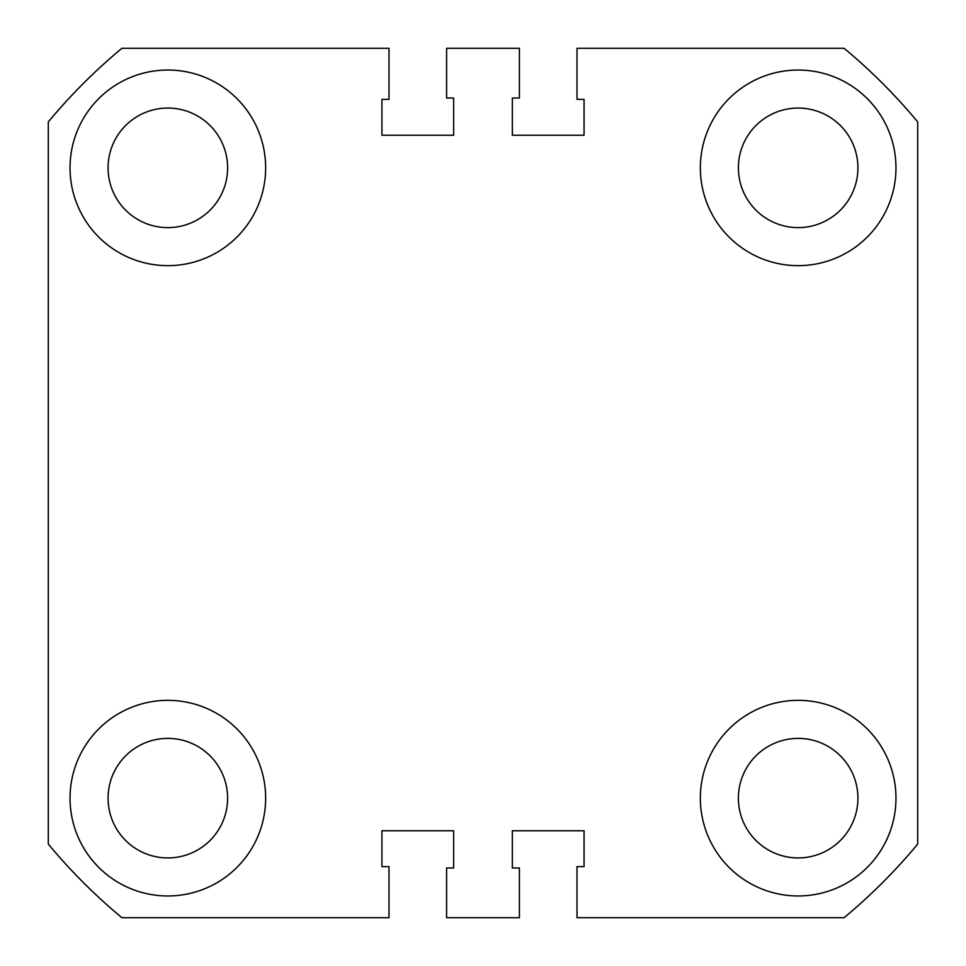 <?xml version="1.0" encoding="UTF-8"?>
<svg xmlns="http://www.w3.org/2000/svg" width="966" height="966" viewBox="0 0 966 966"><rect width="100%" height="100%" fill="white"/><g stroke="black" fill="none" stroke-linecap="round" stroke-linejoin="round"><path stroke-width="1.45" d="M70.035 798.158A97.808 97.808 0 0 0 167.843 895.965A97.808 97.808 0 0 0 265.65 798.158A97.808 97.808 0 0 0 167.843 700.35A97.808 97.808 0 0 0 70.035 798.158M70.035 167.843A97.808 97.808 0 0 0 167.843 265.65A97.808 97.808 0 0 0 265.65 167.843A97.808 97.808 0 0 0 167.843 70.035A97.808 97.808 0 0 0 70.035 167.843M700.35 167.843A97.808 97.808 0 0 0 798.158 265.65A97.808 97.808 0 0 0 895.965 167.843A97.808 97.808 0 0 0 798.158 70.035A97.808 97.808 0 0 0 700.35 167.843M700.35 798.158A97.808 97.808 0 0 0 798.158 895.965A97.808 97.808 0 0 0 895.965 798.158A97.808 97.808 0 0 0 798.158 700.35A97.808 97.808 0 0 0 700.35 798.158M108.071 167.843A59.771 59.771 0 0 0 167.843 227.614A59.771 59.771 0 0 0 227.614 167.843A59.771 59.771 0 0 0 167.843 108.071A59.771 59.771 0 0 0 108.071 167.843M108.071 798.158A59.771 59.771 0 0 0 167.843 857.929A59.771 59.771 0 0 0 227.614 798.158A59.771 59.771 0 0 0 167.843 738.386A59.771 59.771 0 0 0 108.071 798.158M738.386 798.158A59.771 59.771 0 0 0 798.158 857.929A59.771 59.771 0 0 0 857.929 798.158A59.771 59.771 0 0 0 798.158 738.386A59.771 59.771 0 0 0 738.386 798.158M738.386 167.843A59.771 59.771 0 0 0 798.158 227.614A59.771 59.771 0 0 0 857.929 167.843A59.771 59.771 0 0 0 798.158 108.071A59.771 59.771 0 0 0 738.386 167.843M446.594 917.7L519.406 917.7L519.406 867.987L512.342 867.987L512.342 830.76L584.068 830.76L584.068 866.623L577.004 866.623L577.004 917.7L844.091 917.7A565.11 565.11 0 0 0 917.7 844.091L917.7 121.909A565.11 565.11 0 0 0 844.091 48.3L577.004 48.3L577.004 99.377L584.068 99.377L584.068 135.24L512.342 135.24L512.342 98.013L519.406 98.013L519.406 48.3L446.594 48.3L446.594 98.013L453.658 98.013L453.658 135.24L381.932 135.24L381.932 99.377L388.996 99.377L388.996 48.3L121.909 48.3A565.11 565.11 0 0 0 48.3 121.909L48.3 844.091A565.11 565.11 0 0 0 121.909 917.7L388.996 917.7L388.996 866.623L381.932 866.623L381.932 830.76L453.658 830.76L453.658 867.987L446.594 867.987L446.594 917.7"/></g></svg>
